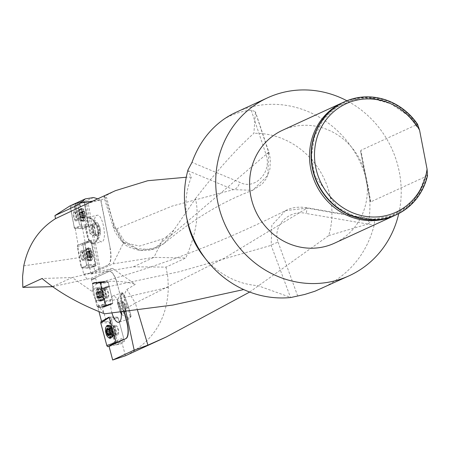 <?xml version="1.0" encoding="UTF-8"?>
<svg xmlns="http://www.w3.org/2000/svg" width="450" height="450" viewBox="0 0 450 450"><rect width="100%" height="100%" fill="white"/><g stroke="black" fill="none" stroke-linecap="round" stroke-linejoin="round"><path stroke-width="0.34" stroke-dasharray="2.25 1.69" d="M83.036 205.571A77.085 72.157 -114.7 0 1 100.727 200.211L110.239 248.406A14.681 4.995 81 0 1 108.315 264.926L90.619 272.993L90.804 274.084L112.989 263.88L123.626 242.567L121.967 241.498L113.456 224.449M188.01 169.841L188.061 170.696L191.306 177.148A77.085 72.157 65.3 0 0 187.38 221.248M203.468 256.219A77.085 72.157 65.3 0 0 257.799 285.626L290.88 297.495M191.306 177.148L186.255 177.238M115.436 190.676L104.653 196.296L103.894 197.016L106.605 197.511L100.727 200.211M123.626 242.567L139.691 246.06L163.187 238.759L166.168 236.981L167.653 237.032L170.387 235.946L163.772 243.692L151.082 249.536L137.014 248.681L124.29 240.998L116.674 228.825L115.672 228.831L113.462 227.604L113.439 224.387L106.605 197.511M108.084 264.96A14.681 4.995 -99 0 0 110.014 248.439M23.782 265.849L79.746 257.552L81.669 267.677L82.389 267.722L83.633 274.174L90.619 272.993M83.633 274.174L90.748 272.998L98.674 268.954L100.063 268.718L108.315 264.926M95.726 278.567L91.468 279.484L92.368 283.427L96.756 283.101L95.726 278.567L91.322 279.608L108.968 271.491A14.681 5.068 -102.8 0 1 109.316 271.373L109.091 271.423A14.681 5.068 -102.8 0 0 108.742 271.541L108.968 271.491M124.419 311.867L117.253 283.534A14.681 5.068 -102.8 0 0 109.316 271.373M125.938 311.698L125.359 308.886L135.343 303.092L137.537 310.314M125.359 308.874C123.728 299.059 124.256 292.596 126.945 289.474L135.343 303.092L224.331 258.188L307.125 208.097L285.548 210.639C225.023 241.042 163.468 264.909 100.89 282.223L97.644 283.387C93.853 285.576 92.154 287.803 92.543 290.064L92.571 291.78C94.584 299.093 98.589 306.439 104.586 313.813M52.583 286.673L91.024 278.291L112.545 268.391L135.281 284.327L126.945 289.474M91.024 278.291L91.322 279.608M109.052 346.359L122.147 343.451L125.426 355.77M122.147 343.451L115.914 344.925L124.521 341.37L116.246 343.052M86.856 279.276L84.234 274.084M166.168 236.981L173.829 230.102L195.424 198.714C199.401 214.206 196.178 233.972 185.754 258.03L166.011 267.109L133.374 266.805L90.804 274.084M166.011 267.109L167.816 277.116L168.322 287.274C167.546 318.645 153.371 341.426 125.786 355.607M96.756 283.101L100.817 282.617L105.233 302.017L168.322 287.274M52.481 286.599L72.225 277.521L42.086 278.505M112.545 268.391L72.225 277.521L92.571 291.78M115.914 344.925L115.504 343.395M115.431 343.114L109.552 321.277L106.189 321.446L102.004 305.702L105.874 304.419L105.233 302.017M79.746 257.552L77.558 245.379L78.193 245.138L75.156 228.308L74.441 228.268L70.346 205.92L69.817 205.999M133.374 266.805L153.894 257.372L185.754 258.03M112.989 263.88L153.894 257.372L163.187 238.759M195.424 198.714C216.467 171.27 235.952 149.462 253.879 133.301L255.437 112.258L255.347 111.656L251.19 110.138C241.549 111.178 232.487 114.171 224.004 119.121M249.671 292.05L328.714 235.592A77.085 72.157 65.3 0 0 253.879 133.301M123.688 242.713L140.096 250.504L155.593 247.759L167.653 237.032M173.829 230.102L170.387 235.946L268.644 152.28L255.437 112.258M163.772 243.692L163.766 243.692C193.219 219.172 222.84 201.381 252.63 190.316L267.812 175.388L268.644 152.28A7.341 0.934 162.3 0 1 268.948 152.438A7.341 0.934 162.3 0 1 265.95 154.209C272.526 172.699 254.481 190.429 239.833 182.357L191.993 162.377M104.653 196.296L115.672 228.831L123.514 242.539M285.368 210.729L271.822 225.321L271.17 245.362L290.503 297.388M100.941 282.206L104.631 281.475C116.91 280.794 127.125 281.745 135.281 284.327M104.631 281.475L97.644 283.387M328.714 235.592L368.314 223.869A97.886 91.631 65.3 0 0 368.077 186.671A97.886 91.631 65.3 0 0 236.273 112.202M398.767 213.542A97.886 91.631 65.3 0 0 399.364 172.282A97.886 91.631 65.3 0 0 346.894 100.749M321.593 288.456C349.211 275.017 366.739 253.912 374.175 225.146L374.569 221.197L374.287 219.915L373.579 219.229L372.594 219.696L307.125 208.097L306.253 213.491L374.175 225.146M368.314 223.869L372.594 219.696M282.499 130.281A62.151 58.174 -114.7 0 1 361.316 162.439A62.151 58.174 -114.7 0 1 334.434 243.214M344.137 101.936A62.151 58.174 -114.7 0 1 417.268 124.397L416.914 126.832L415.704 125.117A62.151 58.174 65.3 0 0 406.496 114.379A62.151 58.174 65.3 0 0 343.204 102.375M415.704 125.117L360.866 150.339L360.664 151.594L370.215 201.195L370.783 201.842L425.621 176.625L426.043 174.094L419.299 192.004L407.317 206.404L391.365 215.792L373.112 219.206L354.454 216.264L337.348 207.276L314.696 175.433L311.541 155.936L314.483 136.744L323.19 119.874L336.741 107.094L353.711 99.737L372.336 98.556L390.662 103.703L406.772 114.638A61.279 57.358 65.3 0 0 338.158 106.031A61.279 57.358 65.3 0 0 313.099 171.501M395.134 215.286A62.151 58.174 65.3 0 0 425.621 176.625M323.055 193.151A61.279 57.358 65.3 0 0 382.05 218.526A61.279 57.358 65.3 0 0 426.032 174.172L427.185 175.905A62.151 58.174 -114.7 0 1 396.073 214.864M427.185 175.905L427.5 175.764M417.583 124.256L417.268 124.397M188.061 170.696L233.449 189.647A7.341 3.6 -65.4 0 0 239.833 182.357M116.674 228.825L172.046 206.123L233.449 189.647L252.63 190.311M92.543 290.064L179.404 271.693L271.17 245.362A7.341 1.277 -19 0 1 278.117 242.213C271.822 225.709 289.603 209.115 306.253 213.491M111.971 313.149C109.654 303.969 109.946 298.232 112.849 295.931C116.775 296.415 119.565 301.838 121.224 312.216M105.874 304.419L106.847 304.909L99.191 307.721L97.808 307.311L98.955 311.614M101.537 321.339L102.999 320.597M117.253 283.534L124.189 311.895M117.028 283.584A14.681 5.068 -102.8 0 0 109.091 271.423M91.468 279.484L108.742 271.541M92.368 283.427L94.14 282.538L101.897 281.981L100.817 282.617M104.394 301.219L104.901 306.326L112.641 303.581L105.294 306.236L104.754 300.954L102.105 289.614L101.711 289.699L104.394 301.219L112.241 299.306L104.788 301.134L102.105 289.614L109.344 286.869L102.105 289.614L100.738 283.399L108.433 282.499L100.344 283.489L98.229 282.082L106.594 281.25L108.169 282.026L112.241 299.306L112.719 303.114L112.641 303.581L111.594 304.189L112.641 303.581L112.719 303.114L112.241 299.306L108.169 282.026L106.644 281.261L98.556 281.987L94.686 283.106L94.421 282.819L102.397 282.465L94.292 283.196L94.033 282.904L94.292 283.196L98.556 281.987L106.582 281.25L102.397 282.465L101.925 281.97L94.421 282.819L94.174 282.527L92.751 283.343M100.344 283.489L101.711 289.699M104.901 306.326L103.275 307.266L102.999 306.984L103.669 307.181L111.594 304.189L103.669 307.181L105.294 306.236L103.669 307.181L103.388 306.9L103.646 307.192L103.258 307.277M102.741 306.697L111.094 303.705L102.735 306.697L102.999 306.984L102.735 306.697L98.865 307.817L111.094 303.705L111.583 304.194L111.336 303.952L103.388 306.9L111.336 303.952L111.094 303.705L106.847 304.909L98.859 307.817M99.191 307.721L106.847 304.909L105.058 303.671L97.071 306.321L99.259 307.733L103.123 306.613L103.388 306.9L103.123 306.613L99.259 307.733L97.808 307.311M98.207 307.226L102.004 305.702M101.582 321.502L106.189 321.446M122.198 293.147A13.461 1.288 71.3 0 1 122.361 292.719A13.461 1.288 71.3 0 1 126.793 301.928A13.461 1.288 71.3 0 1 131.046 316.474L130.787 315.799A12.696 1.215 71.3 0 0 126.771 302.085A12.696 1.215 71.3 0 0 122.608 293.439A12.696 1.215 71.3 0 0 122.451 293.822L122.198 293.147C120.009 297.191 120.279 303.396 123.002 311.771C125.055 316.856 127.131 319.202 129.229 318.814L131.046 316.474M124.521 341.37L118.277 318.144L110.919 317.874L110.256 316.935L108.816 317.25M117.613 342.754L110.919 317.874L118.277 318.144L117.608 317.205L118.277 318.144L123.531 337.68L123.373 339.069L115.875 342.512L113.968 329.203L109.108 317.486L110.143 316.957L117.495 317.228L109.552 321.277M115.009 330.75A3.673 1.564 -102.4 0 0 117.264 333.754A3.673 1.564 -102.4 0 0 118.001 329.833A3.673 1.564 -102.4 0 0 115.689 326.582A3.673 1.564 -102.4 0 0 115.526 326.638A3.673 1.564 -102.4 0 0 115.009 330.75M117.608 317.205L110.256 316.935L110.919 317.874L117.039 340.605L123.531 337.68M105.294 306.236L105.367 305.769L104.979 305.859M102.105 289.614L102.094 289.046L109.328 286.329L102.094 289.046L100.738 283.399L100.086 283.016M100.474 282.926L98.617 281.998L100.474 282.926L108.169 282.026L100.474 282.926L100.738 283.399M105.846 289.536A3.673 1.266 -102.8 0 0 105.542 293.496A3.673 1.266 -102.8 0 0 107.556 296.668A3.673 1.266 -102.8 0 0 107.983 292.804A3.673 1.266 -102.8 0 0 105.936 289.507A3.673 1.266 -102.8 0 0 105.907 289.513A3.673 1.266 -102.8 0 0 105.846 289.536M122.451 293.822L121.714 295.144A12.898 4.449 -102.8 0 0 122.912 308.858A12.898 4.449 -102.8 0 0 128.745 317.655A12.898 4.449 -102.8 0 0 130.095 317.239L130.787 315.799M110.239 248.406L100.884 199.8L92.773 201.094M83.531 228.274L88.982 226.226L82.626 228.538L85.14 242.505L91.378 240.143L91.884 241.206L96.142 264.442L96.069 265.742L93.853 266.642L94.725 271.176M86.282 227.329L88.942 241.138M93.853 266.642L89.786 267.998L90.748 272.998M76.787 202.787L84.735 201.324L89.061 224.927L88.982 226.226M93.634 197.55L84.735 201.324M82.626 228.538L75.156 228.308M85.14 242.505L78.193 245.138M82.389 267.722L89.786 267.998M100.063 268.718L87.688 200.284M86.108 200.548L98.674 268.954M97.718 198.821L100.884 199.8M94.23 226.294C95.546 236.064 98.01 241.251 101.616 241.852C107.679 241.099 102.825 213.249 96.986 215.291C94.776 216.242 93.859 219.909 94.23 226.294M71.977 205.003L70.346 205.92M92.374 243.928A13.461 7.768 -103.2 0 0 93.263 243.81A13.461 7.768 -103.2 0 0 98.207 231.519A13.461 7.768 -103.2 0 0 90.236 217.918L90.298 218.672A12.696 7.329 -103.2 0 1 97.757 231.525A12.696 7.329 -103.2 0 1 93.088 243.067A12.696 7.329 -103.2 0 1 92.312 243.174L92.374 243.928C88.959 242.528 86.681 237.33 85.539 228.336C85.168 221.946 86.085 218.278 88.29 217.328L90.236 217.918M90.681 240.255L86.141 242.106M77.558 245.379L82.384 243.411L82.89 244.468L82.384 243.405L77.428 245.43L77.349 246.729L80.949 266.704L81.45 267.767L86.411 265.742L86.49 264.442L82.89 244.468L91.884 241.206M90.759 267.716L96.069 265.742M81.669 267.677L86.411 265.742L95.276 265.871L86.411 265.742L86.49 264.442L82.89 244.468L91.17 241.324L95.355 264.572L95.276 265.871L95.355 264.572L91.17 241.324L90.664 240.261L77.428 245.43M82.789 255.099A3.673 0.945 80.6 0 1 82.569 259.194A3.673 0.945 80.6 0 1 82.513 259.211A3.673 0.945 80.6 0 1 80.989 255.741A3.673 0.945 80.6 0 1 81.321 251.966A3.673 0.945 80.6 0 1 82.789 255.099M70.29 207.231L77.743 204.396L77.822 203.096L83.593 200.745L75.324 203.917L83.599 200.745L84.105 201.808L88.358 225.045L88.284 226.344L88.358 225.045L79.492 224.944L75.836 204.975L75.33 203.917L70.363 205.937L70.29 207.231L74.419 228.268L79.414 226.243L79.492 224.944L88.358 225.045L84.038 201.442M75.572 228.319L74.458 228.263L79.414 226.243L79.492 224.944L75.572 203.541M75.763 215.601A3.673 0.945 80.5 0 1 75.549 219.696A3.673 0.945 80.5 0 1 75.499 219.707A3.673 0.945 80.5 0 1 73.957 216.248A3.673 0.945 80.5 0 1 74.284 212.468A3.673 0.945 80.5 0 1 75.763 215.601M92.312 243.174L91.181 242.747A12.893 4.388 81 0 1 86.411 228.729A12.893 4.388 81 0 1 89.151 218.081L90.298 218.672M100.013 293.861L97.2 294.497L97.003 295.363A3.448 1.193 77.2 0 1 96.896 292.286A3.448 1.193 77.2 0 1 98.044 291.954A3.448 1.193 77.2 0 1 98.302 292.269A3.448 1.193 77.2 0 1 99.298 294.699A3.448 1.193 77.2 0 1 99.478 297.456A3.448 1.193 77.2 0 1 99.405 297.771A3.448 1.193 77.2 0 1 98.258 298.103A3.448 1.193 77.2 0 1 97.003 295.363L97.554 296.038L100.373 295.397L100.716 295.847A2.627 0.906 77.2 0 1 100.119 293.287L100.373 295.397L97.599 296.027L98.156 297.248L100.946 296.618L101.514 297.54L101.773 296.904A2.627 0.906 77.2 0 1 100.716 295.847L100.946 296.618M96.964 289.277A5.872 2.025 -102.8 0 0 96.339 295.504A5.872 2.025 -102.8 0 0 99.602 300.724A5.872 2.025 -102.8 0 0 100.277 294.548A5.872 2.025 -102.8 0 0 97.009 289.266A5.872 2.025 -102.8 0 0 96.964 289.277M98.831 288.855A5.872 2.025 -102.8 0 0 98.201 295.082A5.872 2.025 -102.8 0 0 101.464 300.302A5.872 2.025 -102.8 0 0 101.852 300.077A5.872 2.025 -102.8 0 0 102.144 294.126A5.872 2.025 -102.8 0 0 99.321 288.883A5.872 2.025 -102.8 0 0 98.871 288.844A5.872 2.025 -102.8 0 0 98.831 288.855M99.968 292.449L97.149 293.085L96.896 292.286L100.08 291.369L100.119 293.287A2.627 0.906 -102.8 0 1 100.575 291.786A2.627 0.906 77.2 0 1 101.289 292.241A2.627 0.906 77.2 0 1 101.633 292.849A2.627 0.906 77.2 0 1 102.229 295.408A2.627 0.906 77.2 0 1 102.184 296.196A2.627 0.906 77.2 0 1 101.773 296.904L102.268 297.326L102.386 296.246L102.004 293.265L100.834 291.15L100.575 291.786L100.237 291.549M96.896 292.286L97.425 292.185M98.584 292.669L98.044 291.954L98.584 292.669L101.402 292.033M97.976 292.072L100.766 291.437M99.984 292.489L97.189 293.119L97.239 294.486L100.029 293.856M101.402 292.078L98.612 292.708L99.517 295.47L102.336 294.829M99.293 297.782L99.568 296.882L99.293 297.782L102.111 297.146M102.319 294.84L99.529 295.47L99.574 296.837L102.369 296.207M98.258 298.103L98.764 297.934L98.258 298.103L98.134 297.298L100.952 296.662M98.792 297.889L101.582 297.253M98.764 297.934L101.582 297.298M99.568 296.882L102.386 296.246M101.959 293.299L99.169 293.929L101.976 293.293M97.948 292.033L100.766 291.397M108.495 325.941A5.872 2.498 -102.4 0 0 107.646 332.432A5.872 2.498 -102.4 0 0 111.274 337.32M111.426 337.275A5.872 2.498 -102.4 0 0 111.887 336.96A5.872 2.498 -102.4 0 0 112.455 331.048A5.872 2.498 -102.4 0 0 109.468 325.912A5.872 2.498 -102.4 0 0 108.917 325.822M108.928 330.03L109.62 332.139L112.371 331.543L111.538 329.653A2.627 1.119 77.6 0 1 111.549 329.681A2.627 1.119 77.6 0 1 112.213 332.179A2.627 1.119 77.6 0 1 112.207 332.662A2.627 1.119 77.6 0 1 111.668 333.894A2.627 1.119 77.6 0 1 110.441 333.084A2.627 1.119 77.6 0 1 109.761 330.559L110.002 332.752L111.33 334.654L111.668 333.894L112.219 334.198L112.343 331.543M112.326 331.554L109.626 332.145L109.671 333.574L112.371 332.983M108.107 328.905L110.537 328.376L110.306 328.843A2.627 1.119 -102.4 0 0 109.761 330.559L109.586 329.721L108.832 329.884M108.422 329.265L110.306 328.843A2.627 1.119 77.6 0 1 111.538 329.653L110.537 328.376M107.319 333.309L110.07 332.702M109.609 334.114L110.706 333.877M108.72 334.957L111.442 334.361M109.485 334.614L112.061 334.046M109.671 333.613L112.388 333.017M108.551 329.456L111.268 328.86M110.239 328.866L109.755 328.539L109.586 329.721M107.196 329.282L109.918 328.691M125.736 310.809L123.345 304.982L122.434 301.067L123.418 302.344L125.319 307.536L126.231 311.451L125.736 310.809A4.944 0.472 -108.7 0 0 125.972 310.809A4.944 0.472 -108.7 0 0 125.775 309.493A4.944 0.472 -108.7 0 0 124.369 304.937A4.944 0.472 -108.7 0 0 122.923 301.708A4.944 0.472 -108.7 0 0 122.873 301.646A4.944 0.472 -108.7 0 0 122.889 303.024A4.944 0.472 -108.7 0 0 124.296 307.581A4.944 0.472 -108.7 0 0 125.736 310.809M120.718 312.266A5.709 0.546 71.3 0 1 120.487 311.782L121.478 313.054L120.561 309.139L118.62 303.221L117.681 302.676L118.592 306.591L120.487 311.782L125.246 310.174M120.487 311.782A5.709 0.546 71.3 0 1 118.592 306.591A5.709 0.546 71.3 0 1 117.681 302.676A5.709 0.546 71.3 0 1 117.861 302.507A5.709 0.546 71.3 0 1 118.665 303.952A5.709 0.546 71.3 0 1 120.561 309.139A5.709 0.546 71.3 0 1 121.478 313.054A5.709 0.546 71.3 0 1 121.466 313.166L126.231 311.451M120.561 309.139L125.319 307.536M118.665 303.952L123.418 302.344M117.681 302.676L122.434 301.067M118.592 306.591L123.345 304.982M126.332 306.697L125.775 306.444L126.118 305.111L126.332 306.697M120.544 312.289A6.913 0.658 71.3 0 1 117.276 301.579A6.913 0.658 71.3 0 1 117.293 301.444A6.913 0.658 71.3 0 1 119.711 306.253A6.913 0.658 71.3 0 1 121.877 314.128A6.913 0.658 71.3 0 1 121.657 314.359A6.913 0.658 71.3 0 1 121.343 313.937M121.714 295.144A12.696 1.215 71.3 0 1 121.759 293.738A12.696 1.215 71.3 0 1 121.798 293.715A12.696 1.215 71.3 0 1 126.467 303.756A12.696 1.215 71.3 0 1 130.095 317.239M87.255 255.684L90.191 255.201L90.146 254.436A3.448 0.889 -99.4 0 0 91.097 257.203A3.448 0.889 -99.4 0 0 91.935 256.86A3.448 0.889 -99.4 0 0 91.828 253.749A3.448 0.889 -99.4 0 0 90.877 250.987A3.448 0.889 -99.4 0 0 90.084 251.139A3.448 0.889 -99.4 0 0 90.039 251.331A3.448 0.889 -99.4 0 0 90.146 254.436L89.91 253.648L86.979 254.132L87.052 253.547A2.627 0.675 -99.4 0 0 87.514 256.129L86.957 254.121L89.899 253.643L89.848 252.264L86.94 252.743L87.013 251.606L87.373 252.028A2.627 0.675 -99.4 0 0 87.154 252.36A2.627 0.675 -99.4 0 0 87.052 253.547L86.94 252.743M91.867 259.892A5.872 1.513 80.6 0 1 91.783 259.914A5.872 1.513 80.6 0 1 89.342 254.362A5.872 1.513 80.6 0 1 89.876 248.327A5.872 1.513 80.6 0 1 92.289 253.704A5.872 1.513 80.6 0 1 91.867 259.892M89.927 260.213A5.872 1.513 80.6 0 1 89.843 260.235A5.872 1.513 80.6 0 1 89.601 260.201A5.872 1.513 80.6 0 1 87.396 254.683A5.872 1.513 80.6 0 1 87.716 248.749A5.872 1.513 80.6 0 1 87.936 248.642A5.872 1.513 80.6 0 1 90.349 254.025A5.872 1.513 80.6 0 1 89.927 260.213M87.694 256.956L90.63 256.472L91.103 257.108L88.11 257.844L87.514 256.129A2.627 0.675 80.6 0 0 87.907 256.967A2.627 0.675 80.6 0 0 88.301 257.197A2.627 0.675 -99.4 0 0 88.627 255.679A2.627 0.675 -99.4 0 0 88.161 253.097A2.627 0.675 -99.4 0 0 87.373 252.028L87.564 251.381L87.981 252.27L88.718 255.105L88.667 257.619L88.329 257.192L88.166 257.591M91.935 256.86L91.491 256.95L91.935 256.86L91.682 256.039L88.746 256.523M91.451 256.916L88.543 257.394M87.694 256.911L90.602 256.427L90.18 255.201L87.272 255.679L90.18 255.201M91.676 254.616L88.718 255.105L91.631 254.61L91.828 253.749L91.35 253.058L88.419 253.541M88.734 256.483L91.642 256.005L91.597 254.621L88.684 255.099M87.981 252.27L90.917 251.786L90.877 250.987L87.508 251.634M91.316 253.069L88.408 253.547L91.316 253.069L90.894 251.837L87.986 252.315M90.877 250.987L90.444 251.151M90.039 251.331L89.865 252.219L86.929 252.703M90.045 251.347L87.137 251.826M90.056 251.308L87.12 251.792M91.491 256.95L88.554 257.434M84.071 217.671L83.599 216.945L80.668 217.434L83.571 216.9L83.149 215.674L80.241 216.163L83.16 215.674L83.115 214.909A3.448 0.889 -99.5 0 0 84.071 217.671A3.448 0.889 -99.5 0 0 84.915 217.328A3.448 0.889 -99.5 0 0 84.797 214.222A3.448 0.889 -99.5 0 0 83.841 211.461A3.448 0.889 -99.5 0 0 83.042 211.618A3.448 0.889 -99.5 0 0 82.997 211.804A3.448 0.889 -99.5 0 0 83.115 214.909L82.879 214.121L79.942 214.616L80.016 214.031A2.627 0.675 -99.5 0 0 80.488 216.613L79.942 214.616M84.853 220.359A5.872 1.513 80.5 0 1 84.769 220.388A5.872 1.513 80.5 0 1 82.305 214.841A5.872 1.513 80.5 0 1 82.823 208.8A5.872 1.513 80.5 0 1 85.258 214.178A5.872 1.513 80.5 0 1 84.853 220.359M82.913 220.686A5.872 1.513 80.5 0 1 82.828 220.714A5.872 1.513 80.5 0 1 82.586 220.68A5.872 1.513 80.5 0 1 80.364 215.167A5.872 1.513 80.5 0 1 80.668 209.233A5.872 1.513 80.5 0 1 80.882 209.126A5.872 1.513 80.5 0 1 83.317 214.504A5.872 1.513 80.5 0 1 82.913 220.686M84.915 217.328L84.465 217.423L84.915 217.328L84.656 216.512L81.726 217.007L81.641 218.098L81.281 217.676A2.627 0.675 80.5 0 1 80.888 217.446A2.627 0.675 80.5 0 1 80.488 216.613L80.668 217.389M84.426 217.389L81.517 217.879M81.669 215.578L84.6 215.083L84.797 214.222L84.319 213.536L81.405 214.003L81.596 216.163A2.627 0.675 -99.5 0 0 81.124 213.581A2.627 0.675 -99.5 0 0 80.336 212.513A2.627 0.675 -99.5 0 0 80.111 212.844A2.627 0.675 -99.5 0 0 80.016 214.031L79.971 212.091L80.314 212.518L80.522 211.866L81.388 214.026M84.049 217.541L81.146 218.031L81.281 217.676A2.627 0.675 -99.5 0 0 81.596 216.163L81.709 216.968L84.617 216.478L84.566 215.094L81.658 215.584M80.944 212.754L83.874 212.265L83.841 211.461L80.471 212.119M84.279 213.542L81.371 214.031L84.279 213.542L83.852 212.316L80.949 212.799M83.841 211.461L83.402 211.624M82.997 211.804L82.823 212.692L79.892 213.188M83.002 211.826L80.094 212.31M79.954 214.605L82.862 214.116L82.811 212.737L79.903 213.227M80.314 212.518L83.216 212.034M83.014 211.781L80.083 212.276M84.465 217.423L81.534 217.918M84.077 217.581L81.09 218.323L80.668 217.434M90.084 226.024L88.836 227.402L89.668 233.01L92.998 235.851L95.49 233.089L94.657 227.481L91.328 224.64L90.084 226.024A4.944 2.852 76.8 0 1 92.992 226.058A4.944 2.852 76.8 0 1 95.074 230.282A4.944 2.852 76.8 0 1 94.241 234.467A4.944 2.852 76.8 0 1 91.333 234.433A4.944 2.852 76.8 0 1 89.252 230.209A4.944 2.852 76.8 0 1 90.084 226.024M92.846 226.463A5.709 3.296 -103.2 0 0 93.679 232.071A5.709 3.296 -103.2 0 0 97.003 234.911A5.709 3.296 -103.2 0 0 99.495 232.149A5.709 3.296 -103.2 0 0 98.663 226.541A5.709 3.296 -103.2 0 0 95.338 223.701A5.709 3.296 -103.2 0 0 92.846 226.463L95.338 223.701L98.663 226.541L99.495 232.149L97.003 234.911L93.679 232.071L92.846 226.463L88.836 227.402M95.338 223.701L91.328 224.64M98.663 226.541L94.657 227.481M99.495 232.149L95.49 233.089M97.003 234.911L92.998 235.851M93.679 232.071L89.668 233.01M90.276 229.584L89.899 230.293C90.771 231.688 90.894 231.452 90.276 229.584M97.183 236.098A6.913 3.988 -103.2 0 0 100.249 229.421A6.913 3.988 -103.2 0 0 95.237 222.514A6.913 3.988 -103.2 0 0 92.093 229.191A6.913 3.988 -103.2 0 0 97.183 236.098M91.181 242.747A12.696 7.329 -103.2 0 0 93.769 242.91A12.696 7.329 -103.2 0 0 95.698 241.903A12.696 7.329 -103.2 0 0 98.004 228.876A12.696 7.329 -103.2 0 0 90.141 218.233A12.696 7.329 -103.2 0 0 89.151 218.081M105.058 303.671L101.25 286.864L100.772 283.056L100.851 282.589L101.897 281.981L93.774 282.617M98.617 281.998L94.686 283.106L102.397 282.465L106.594 281.25L98.168 282.071M105.632 288.321A4.894 1.688 -102.8 0 0 105.109 293.507A4.894 1.688 -102.8 0 0 107.826 297.861A4.894 1.688 -102.8 0 0 107.859 297.849A4.894 1.688 -102.8 0 0 108.383 292.663A4.894 1.688 -102.8 0 0 105.666 288.309A4.894 1.688 -102.8 0 0 105.632 288.321M94.686 283.106L94.174 282.527M95.867 283.123L100.851 282.589L92.52 283.483L94.14 282.538M92.52 283.483L92.441 283.95L100.772 283.056M101.25 286.864L93.026 288.585L92.441 283.95M93.026 288.585L101.278 287.038M104.147 299.301L95.709 300.105L93.054 288.765M95.709 300.105L95.737 301.298L104.198 300.437M97.071 306.321L95.737 301.298M104.788 301.134L105.367 305.769L112.719 303.114L105.367 305.769M97.403 288.428A6.604 2.278 -102.8 0 0 96.711 295.493A6.604 2.278 -102.8 0 0 100.406 301.292A6.604 2.278 -102.8 0 0 100.418 301.286A6.604 2.278 -102.8 0 0 101.126 294.356A6.604 2.278 -102.8 0 0 97.504 288.405A6.604 2.278 -102.8 0 0 97.403 288.428M95.715 300.673L104.164 299.841M82.783 260.398A4.894 1.26 80.6 0 1 82.716 260.415A4.894 1.26 80.6 0 1 80.702 255.932A4.894 1.26 80.6 0 1 81.051 250.779A4.894 1.26 80.6 0 1 81.124 250.757A4.894 1.26 80.6 0 1 83.138 255.24A4.894 1.26 80.6 0 1 82.783 260.398M81.45 267.767L89.511 268.222L95.276 265.871M89.511 268.222L89.004 267.165L84.892 242.612L91.17 241.324L95.276 265.871L89.004 267.165L80.949 266.704M77.349 246.729L84.814 243.917L89.004 267.165M84.814 243.917L84.892 242.618M82.384 243.405L90.664 240.261L82.384 243.411L90.664 240.261L91.17 241.324M91.254 260.73A6.604 1.699 80.6 0 1 91.125 260.764A6.604 1.699 80.6 0 1 88.431 254.649A6.604 1.699 80.6 0 1 88.914 247.753A6.604 1.699 80.6 0 1 88.982 247.731A6.604 1.699 80.6 0 1 91.721 253.716A6.604 1.699 80.6 0 1 91.254 260.73M115.442 343.114L114.677 342.186L109.423 322.656L109.581 321.261L117.495 317.228L110.143 316.957L109.108 317.486M123.373 339.069L115.965 342.844M115.211 325.463A4.894 2.081 -102.4 0 0 114.502 330.874A4.894 2.081 -102.4 0 0 117.523 334.946A4.894 2.081 -102.4 0 0 117.742 334.868A4.894 2.081 -102.4 0 0 118.451 329.456A4.894 2.081 -102.4 0 0 115.431 325.384A4.894 2.081 -102.4 0 0 115.211 325.463M116.882 342L117.039 340.605M106.228 326.728A6.604 2.812 -102.4 0 0 108.608 337.573M75.769 220.894A4.894 1.26 80.5 0 1 75.701 220.916A4.894 1.26 80.5 0 1 73.671 216.439A4.894 1.26 80.5 0 1 74.008 211.281A4.894 1.26 80.5 0 1 74.081 211.264A4.894 1.26 80.5 0 1 76.112 215.741A4.894 1.26 80.5 0 1 75.769 220.894M74.458 228.263L82.513 228.69L88.284 226.344L79.414 226.243L88.284 226.344M82.513 228.69L82.001 227.632L77.822 203.096L84.105 201.808L88.284 226.344L82.001 227.632L73.946 227.199M77.743 204.396L82.001 227.632M84.24 221.203A6.604 1.699 80.5 0 1 84.116 221.237A6.604 1.699 80.5 0 1 81.399 215.128A6.604 1.699 80.5 0 1 81.866 208.232A6.604 1.699 80.5 0 1 81.928 208.209A6.604 1.699 80.5 0 1 84.684 214.189A6.604 1.699 80.5 0 1 84.24 221.203M94.421 282.819C90.231 281.059 94.719 294.576 95.715 300.673C97.194 311.327 101.07 306.304 103.388 306.9C107.578 308.661 103.089 295.144 102.094 289.046C100.62 278.392 96.739 283.416 94.421 282.819L94.033 282.904M370.783 201.842L360.866 150.339M416.914 126.832A61.279 57.358 65.3 0 0 406.772 114.638L406.496 114.379M417.319 125.021A61.898 57.938 65.3 0 0 325.187 116.573A61.898 57.938 65.3 0 0 343.513 211.736A61.898 57.938 65.3 0 0 427.011 175.348M251.19 110.138L265.95 154.209M297.714 296.027L278.117 242.213M110.919 317.874L109.406 318.206M105.362 321.452L100.929 321.649M103.388 306.9L102.999 306.984M104.754 300.954L104.366 301.044M102.094 289.046L101.706 289.131M102.071 288.422L109.294 285.733L101.683 288.506M95.355 264.572L86.49 264.442L96.142 264.442M88.358 225.045L89.061 224.927M104.023 289.941A3.673 1.266 77.2 0 1 104.051 289.929A3.673 1.266 77.2 0 1 106.093 293.231A3.673 1.266 77.2 0 1 105.671 297.09A3.673 1.266 77.2 0 1 103.629 293.827A3.673 1.266 77.2 0 1 104.023 289.941M97.312 291.459A3.673 1.266 -102.8 0 0 97.515 297.124A3.673 1.266 -102.8 0 0 99.624 296.511A3.673 1.266 -102.8 0 0 97.312 291.459M101.633 289.806A4.326 1.491 -102.8 0 0 101.284 294.84A4.326 1.491 -102.8 0 0 103.86 298.074A4.326 1.491 -102.8 0 0 104.074 293.687A4.326 1.491 -102.8 0 0 101.992 289.828A4.326 1.491 -102.8 0 0 101.633 289.806M99.298 297.737L102.094 297.107M97.464 292.219L100.26 291.583M113.597 327.06A3.673 1.564 77.6 0 1 113.76 327.004A3.673 1.564 77.6 0 1 116.072 330.255A3.673 1.564 77.6 0 1 115.329 334.176A3.673 1.564 77.6 0 1 113.068 331.121A3.673 1.564 77.6 0 1 113.597 327.06M111.263 326.908A4.326 1.839 -102.4 0 0 110.796 332.257A4.326 1.839 -102.4 0 0 113.76 335.025A4.326 1.839 -102.4 0 0 114.182 330.671A4.326 1.839 -102.4 0 0 111.983 326.886A4.326 1.839 -102.4 0 0 111.263 326.908M109.614 334.069L110.706 333.827M108.861 329.918L109.609 329.754M109.344 334.603L112.039 334.012M108.748 334.907L111.442 334.316M108.579 329.496L111.274 328.905M107.241 329.316L109.935 328.725M108.146 328.944L110.537 328.421M84.651 258.851A3.673 0.945 -99.4 0 0 84.915 254.987A3.673 0.945 -99.4 0 0 83.402 251.623A3.673 0.945 -99.4 0 0 83.07 255.398A3.673 0.945 -99.4 0 0 84.594 258.868A3.673 0.945 -99.4 0 0 84.651 258.851M91.637 257.698A3.673 0.945 80.6 0 1 89.888 252.607A3.673 0.945 80.6 0 1 91.44 251.972A3.673 0.945 80.6 0 1 91.637 257.698M87.097 259.11A4.326 1.114 80.6 0 1 86.861 259.104A4.326 1.114 80.6 0 1 85.236 255.043A4.326 1.114 80.6 0 1 85.472 250.672A4.326 1.114 80.6 0 1 87.351 254.227A4.326 1.114 80.6 0 1 87.097 259.11M90.416 251.196L87.508 251.674M91.074 257.068L88.166 257.552M77.631 219.347A3.673 0.945 -99.5 0 0 77.884 215.477A3.673 0.945 -99.5 0 0 76.365 212.119A3.673 0.945 -99.5 0 0 76.039 215.899A3.673 0.945 -99.5 0 0 77.58 219.358A3.673 0.945 -99.5 0 0 77.631 219.347M84.617 218.171A3.673 0.945 80.5 0 1 82.851 213.081A3.673 0.945 80.5 0 1 84.403 212.451A3.673 0.945 80.5 0 1 84.617 218.171M80.083 219.6A4.326 1.114 80.5 0 1 79.841 219.594A4.326 1.114 80.5 0 1 78.204 215.533A4.326 1.114 80.5 0 1 78.424 211.162A4.326 1.114 80.5 0 1 80.319 214.712A4.326 1.114 80.5 0 1 80.083 219.6M83.379 211.674L80.471 212.158M97.335 306.793L105.323 304.144M101.537 300.943A6.519 2.25 77.2 0 1 97.858 295.082A6.519 2.25 77.2 0 1 98.674 288.231A6.519 2.25 77.2 0 1 102.251 294.103A6.519 2.25 77.2 0 1 101.548 300.943A6.519 2.25 77.2 0 1 101.537 300.943M104.895 298.524A4.894 1.688 77.2 0 1 104.861 298.53A4.894 1.688 77.2 0 1 102.133 294.131A4.894 1.688 77.2 0 1 102.701 288.984A4.894 1.688 77.2 0 1 105.418 293.332A4.894 1.688 77.2 0 1 104.895 298.524M102.15 300.476A6.193 2.137 77.2 0 1 98.46 293.929A6.193 2.137 77.2 0 1 100.159 288.602A6.193 2.137 77.2 0 1 102.825 293.974A6.193 2.137 77.2 0 1 102.735 299.964A6.193 2.137 77.2 0 1 102.15 300.476M87.733 248.034A6.519 1.676 -99.4 0 0 87.255 254.841A6.519 1.676 -99.4 0 0 89.916 260.876A6.519 1.676 -99.4 0 0 90.54 254.166A6.519 1.676 -99.4 0 0 87.795 248.018A6.519 1.676 -99.4 0 0 87.733 248.034M84.144 250.268A4.894 1.26 -99.4 0 0 83.79 255.426A4.894 1.26 -99.4 0 0 85.804 259.909A4.894 1.26 -99.4 0 0 86.248 254.874A4.894 1.26 -99.4 0 0 84.212 250.251A4.894 1.26 -99.4 0 0 84.144 250.268M87.081 248.468A6.193 1.592 -99.4 0 0 86.816 248.698A6.193 1.592 -99.4 0 0 86.603 254.818A6.193 1.592 -99.4 0 0 88.768 260.544A6.193 1.592 -99.4 0 0 89.837 254.88A6.193 1.592 -99.4 0 0 87.081 248.468M100.772 323.044L109.423 322.656M114.677 342.186L106.886 345.774M108.174 325.412A6.519 2.773 77.6 0 1 108.709 325.198A6.519 2.773 77.6 0 1 112.669 330.739A6.519 2.773 77.6 0 1 111.701 337.843A6.519 2.773 77.6 0 1 111.499 337.922A6.519 2.773 77.6 0 1 110.925 337.956M110.098 337.573A6.519 2.773 77.6 0 1 107.308 332.173A6.519 2.773 77.6 0 1 107.584 326.104M114.879 335.498A4.894 2.081 77.6 0 1 114.66 335.576A4.894 2.081 77.6 0 1 111.578 331.239A4.894 2.081 77.6 0 1 112.567 326.014A4.894 2.081 77.6 0 1 115.582 330.086A4.894 2.081 77.6 0 1 114.879 335.498M108.759 325.704A6.193 2.638 77.6 0 1 110.599 325.744A6.193 2.638 77.6 0 1 113.248 330.874A6.193 2.638 77.6 0 1 112.989 336.645A6.193 2.638 77.6 0 1 112.275 337.387A6.193 2.638 77.6 0 1 111.33 337.444M111.111 337.354A6.193 2.638 77.6 0 1 108.101 331.999A6.193 2.638 77.6 0 1 108.602 325.879M77.822 203.096L70.363 205.937M84.105 201.808L75.836 204.975M80.685 208.519A6.519 1.676 -99.5 0 0 80.224 215.325A6.519 1.676 -99.5 0 0 82.901 221.349A6.519 1.676 -99.5 0 0 83.509 214.644A6.519 1.676 -99.5 0 0 80.747 208.496A6.519 1.676 -99.5 0 0 80.685 208.519M77.096 210.763A4.894 1.26 -99.5 0 0 76.759 215.916A4.894 1.26 -99.5 0 0 78.789 220.399A4.894 1.26 -99.5 0 0 79.222 215.364A4.894 1.26 -99.5 0 0 77.169 210.746A4.894 1.26 -99.5 0 0 77.096 210.763M80.032 208.958A6.193 1.597 -99.5 0 0 79.763 209.183A6.193 1.597 -99.5 0 0 79.571 215.303A6.193 1.597 -99.5 0 0 81.754 221.023A6.193 1.597 -99.5 0 0 82.811 215.359A6.193 1.597 -99.5 0 0 80.032 208.958M122.828 242.353C124.554 245.464 130.309 248.181 140.096 250.504L148.191 250.329C151.644 249.418 153.428 250.56 163.772 243.686M100.896 282.218L99.608 282.617M360.658 151.594L370.209 201.195M113.456 227.61L103.888 197.021M121.967 241.504C117.118 235.575 114.418 231.317 113.873 228.729L113.473 227.678M252.54 190.344L262.243 183.994L266.406 178.447L269.938 168.969L270.338 159.081L268.942 152.432L255.341 111.656M285.559 210.634C291.538 207.371 298.766 206.432 307.238 207.81L373.579 219.229M122.361 292.719L112.849 295.931M129.229 318.814L118.918 322.296M110.199 316.941L108.776 317.25M117.647 317.205L110.295 316.935M94.292 283.196L102.381 282.465L94.669 283.112M101.936 281.97L94.179 282.527L101.936 281.97M106.594 281.25L98.567 281.987L106.594 281.25M111.589 304.194L103.657 307.187L111.589 304.194M93.263 243.81L101.616 241.852M88.29 217.328L96.986 215.291M105.936 289.507L101.992 289.828L99.321 288.883M107.556 296.668L103.86 298.074L101.852 300.077M98.871 288.844L97.009 289.266M101.464 300.302L99.602 300.724M102.184 296.196L102.566 294.03L101.289 292.241M99.984 293.85L97.144 294.497M100.35 295.425L97.504 296.066M98.994 297.534L101.784 296.904M98.589 298.204L101.514 297.54M99.343 297.984L102.268 297.326M99.529 295.481L102.364 294.84M99.157 293.912L102.004 293.265M97.774 292.421L100.564 291.791M97.903 291.814L100.834 291.15M97.161 292.027L100.08 291.369M115.689 326.582L111.983 326.886L109.468 325.912M117.264 333.754L113.76 335.025L111.887 336.96M109.052 330.233L108.804 329.794M112.207 332.662L112.331 331.076L111.549 329.681M109.603 331.194L106.869 331.791M110.002 332.752L107.252 333.354M109.041 334.463L111.735 333.872M108.489 335.272L111.33 334.654M109.406 334.817L112.219 334.198M109.209 330.626L111.909 330.036M109.631 332.145L112.371 331.543M109.221 330.587L111.971 329.985M107.803 328.708L110.644 328.084M106.942 329.152L109.755 328.539M126.118 305.111L122.873 301.646M126.422 306.354L125.972 310.809M118.485 303.064L117.861 302.507M121.798 293.715L122.608 293.439M121.759 293.738A13.703 13.703 0 0 0 117.293 301.444M121.657 314.359A13.703 13.703 0 0 0 128.745 317.655M82.513 259.211L84.594 258.868L86.861 259.104L89.601 260.201M81.321 251.966L83.402 251.623L85.472 250.672L87.716 248.749M89.843 260.235L91.783 259.914M87.936 248.642L89.876 248.327M87.154 252.36L86.389 254.852L87.907 256.967M87.238 255.707L90.203 255.223M86.957 254.121L89.916 253.637M90.259 251.556L87.351 252.034M90.051 251.106L87.013 251.606M90.619 250.881L87.564 251.381M91.401 253.029L88.442 253.519M91.237 256.708L88.329 257.192M91.704 257.119L88.667 257.619M91.17 257.338L88.11 257.844M75.499 219.707L77.58 219.358L79.841 219.594L82.586 220.68M74.284 212.468L76.365 212.119L78.424 211.162L80.668 209.233M82.828 220.714L84.769 220.388M80.882 209.126L82.823 208.8M80.111 212.844L79.358 215.336L80.888 217.446M80.207 216.191L83.171 215.696M79.926 214.605L82.879 214.11M80.241 216.163L83.149 215.674M83.008 211.584L79.971 212.091M83.576 211.354L80.522 211.866M84.369 213.502L81.405 214.003M84.645 215.089L81.692 215.589M84.212 217.181L81.304 217.671M84.679 217.592L81.641 218.098M84.144 217.811L81.09 218.323M93.769 242.91L93.088 243.067M95.698 241.903A13.703 13.703 0 0 0 90.141 218.233M105.666 288.309L102.701 288.984L98.674 288.231L97.504 288.405M107.826 297.861L104.647 298.586L101.548 300.943L100.418 301.286M81.416 267.773L89.471 268.228M82.716 260.415L85.804 259.909L89.916 260.876L91.125 260.764M81.124 250.757L85.123 249.992L87.57 248.091L88.982 247.731M115.431 325.384L112.567 326.014L108.709 325.198L107.584 325.356M117.523 334.946L113.923 335.841L111.864 337.776L110.407 338.254M74.419 228.268L82.474 228.696M75.701 220.916L78.789 220.399L82.901 221.349L84.116 221.237M74.081 211.264L78.064 210.493L80.522 208.569L81.928 208.209"/><path stroke-width="0.67" d="M92.773 201.094L80.483 203.046L79.599 203.614L80.241 206.938A77.085 72.157 -114.7 0 1 83.036 205.571L115.431 190.671M80.241 206.938L55.502 218.661L54.945 215.578L69.817 205.999L85.297 198.877L93.634 197.55L97.718 198.821M243.681 289.564L172.744 305.072L104.586 313.813C79.453 304.161 58.618 292.387 42.086 278.505L22.809 287.37L22.579 276.508L23.782 265.849C28.164 244.946 38.734 229.219 55.502 218.661M346.894 100.749A97.886 91.631 65.3 0 0 267.564 97.813L236.273 112.202A97.886 91.631 65.3 0 0 224.004 119.121C209.334 129.493 198.664 143.916 191.993 162.377L188.01 169.841A97.886 91.631 65.3 0 0 186.351 216.006L187.38 221.248A77.085 72.157 65.3 0 0 203.468 256.219L206.775 260.415A97.886 91.631 65.3 0 0 290.88 297.495L304.746 294.457L315.006 291.206L349.363 275.681A97.886 91.631 65.3 0 0 398.767 213.542M186.255 177.238L147.791 180.714L115.436 190.676M124.419 311.867L127.041 322.234A14.681 5.068 -102.8 0 1 125.938 338.597L109.052 346.359L112.686 360.017L134.168 350.134L125.938 311.698M112.686 360.017L125.426 355.77L166.05 337.089L249.671 292.05M22.809 287.37L52.583 286.673M52.082 286.779L52.481 286.599M115.504 343.395L115.431 343.114M137.537 310.314L147.909 345.144L166.056 337.084M147.909 345.144L134.168 350.134M186.351 216.006A97.886 91.631 65.3 0 0 206.775 260.415M267.564 97.813A97.886 91.631 65.3 0 0 225.219 225.034A97.886 91.631 65.3 0 0 349.363 275.681M394.352 215.657L334.434 243.214A62.151 58.174 -114.7 0 1 250.751 195.93A62.151 58.174 -114.7 0 1 282.499 130.281L342.416 102.724A62.151 58.174 65.3 0 0 310.674 168.373A62.151 58.174 65.3 0 0 394.352 215.657A62.151 58.174 65.3 0 0 395.134 215.286M343.204 102.375A62.151 58.174 65.3 0 0 342.416 102.724M396.073 214.864A62.151 58.174 -114.7 0 1 395.916 214.937A62.151 58.174 -114.7 0 1 317.098 182.779A62.151 58.174 -114.7 0 1 343.986 102.004A62.151 58.174 -114.7 0 1 344.137 101.936M427.067 169.093L427.5 175.764A62.151 58.174 -114.7 0 1 396.231 214.791A62.151 58.174 -114.7 0 1 317.407 182.632A62.151 58.174 -114.7 0 1 344.295 101.863A62.151 58.174 -114.7 0 1 417.583 124.256L419.58 130.207L427.067 169.093A59.704 55.884 -114.7 0 1 347.124 210.161A59.704 55.884 -114.7 0 1 329.04 116.263A59.704 55.884 -114.7 0 1 419.58 130.207M121.224 312.216C121.669 317.936 120.898 321.294 118.918 322.296C116.82 322.689 114.744 320.338 112.691 315.253L111.971 313.149M98.955 311.614L101.537 321.339M109.108 317.486L100.772 323.044L106.796 345.442L115.875 342.512L107.668 346.691L106.886 345.774L100.772 323.044L100.929 321.649L109.108 317.486L102.999 320.597L108.726 317.267L109.406 318.206L116.246 343.052M125.938 338.597L116.032 343.103M125.719 338.647A14.681 5.068 -102.8 0 0 126.816 322.284L127.041 322.234M124.189 311.895L126.816 322.284M75.313 209.548L74.722 206.482L54.945 215.578M74.722 206.482L79.599 203.614M80.483 203.046L85.297 198.877M106.622 329.479L107.196 329.282L106.622 329.479L106.723 332.691A3.448 1.468 77.6 0 1 106.622 329.479A3.448 1.468 77.6 0 1 107.966 328.798A3.448 1.468 77.6 0 1 108.804 329.794A3.448 1.468 77.6 0 1 109.412 331.324A3.448 1.468 77.6 0 1 109.665 333.709A3.448 1.468 77.6 0 1 109.513 334.536A3.448 1.468 77.6 0 1 108.169 335.222A3.448 1.468 77.6 0 1 106.723 332.691L108.006 334.418L109.614 334.069M106.695 326.334A5.872 2.498 -102.4 0 0 105.846 332.826A5.872 2.498 -102.4 0 0 109.474 337.714A5.872 2.498 -102.4 0 0 110.655 331.442A5.872 2.498 -102.4 0 0 106.959 326.239A5.872 2.498 -102.4 0 0 106.695 326.334M109.474 337.714L111.274 337.32A5.872 2.498 -102.4 0 0 111.426 337.275M108.917 325.822A5.872 2.498 -102.4 0 0 108.759 325.845A5.872 2.498 -102.4 0 0 108.495 325.941M107.196 329.282L107.966 328.798L108.928 330.03M107.241 329.316L108.146 328.944M109.671 333.574L109.513 334.536L108.72 334.957L108.169 335.222L108.006 334.418M108.72 334.957L108.169 335.222M106.914 331.791L109.389 331.251M107.989 334.474L109.609 334.114M106.869 330.311L108.832 329.884M121.309 313.239A5.709 0.546 71.3 0 1 120.718 312.266M121.343 313.937A6.913 0.658 71.3 0 1 120.544 312.289M115.965 342.844L115.442 343.114M108.608 337.573A6.604 2.812 -102.4 0 0 110.407 338.254A6.604 2.812 -102.4 0 0 110.61 338.169A6.604 2.812 -102.4 0 0 111.594 330.975A6.604 2.812 -102.4 0 0 107.584 325.356A6.604 2.812 -102.4 0 0 107.196 325.479A6.604 2.812 -102.4 0 0 106.228 326.728M313.099 171.501A61.279 57.358 65.3 0 0 323.055 193.151M107.117 328.483A3.673 1.564 -102.4 0 0 107.302 334.401A3.673 1.564 -102.4 0 0 109.778 333.141A3.673 1.564 -102.4 0 0 107.117 328.483M107.398 333.287L109.665 332.792M106.954 331.774L109.389 331.239M106.909 330.345L108.861 329.918M110.925 337.956A6.519 2.773 77.6 0 1 110.098 337.573M107.584 326.104A6.519 2.773 77.6 0 1 108.174 325.412M344.295 101.863L343.986 102.004M396.231 214.791L395.916 214.937M108.759 325.845L106.959 326.239M110.07 332.702L107.376 333.293M109.041 334.463L109.564 334.344M107.544 329.456L108.422 329.265"/></g></svg>
